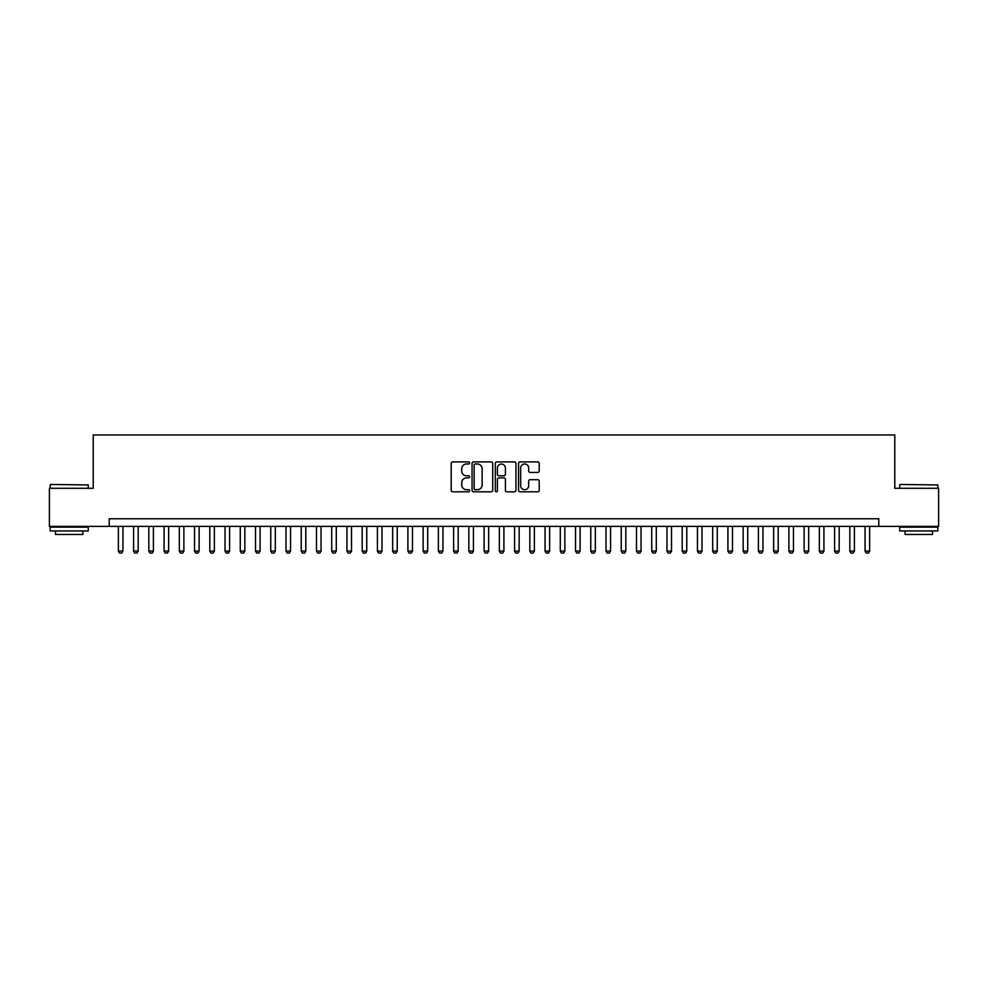 <?xml version="1.0" encoding="UTF-8"?>
<svg xmlns="http://www.w3.org/2000/svg" width="988" height="988" viewBox="0 0 988 988"><rect width="100%" height="100%" fill="white"/><g stroke="black" fill="none" stroke-linecap="round" stroke-linejoin="round"><path stroke-width="1.48" d="M469.621 462.94A1.05 1.05 0 0 0 468.571 461.902L452.677 461.902A1.494 1.494 0 0 0 451.183 463.397L451.183 490.32A1.494 1.494 0 0 0 452.677 491.814L468.571 491.814A1.05 1.05 0 0 0 469.621 490.764A1.05 1.05 0 0 0 468.571 489.715L466.509 489.715A4.792 4.792 0 0 1 461.729 484.935L461.729 482.687A4.792 4.792 0 0 1 466.509 477.908L468.571 477.908A1.05 1.05 0 0 0 469.621 476.858A1.05 1.05 0 0 0 468.571 475.808L466.509 475.808A4.792 4.792 0 0 1 461.729 471.017L461.729 468.781A4.792 4.792 0 0 1 466.509 463.99L468.571 463.99A1.05 1.05 0 0 0 469.621 462.94M537.719 472.449A1.494 1.494 0 0 0 539.213 470.943L539.213 463.397A1.494 1.494 0 0 0 537.719 461.902L520.059 461.902A1.494 1.494 0 0 0 518.564 463.397L518.564 490.32A1.494 1.494 0 0 0 520.059 491.814L537.719 491.814A1.494 1.494 0 0 0 539.213 490.32L539.213 481.193A1.494 1.494 0 0 0 537.719 479.699L530.161 479.699A1.494 1.494 0 0 0 528.666 481.193L528.666 485.713A4.001 4.001 0 0 1 524.665 489.715A4.001 4.001 0 0 1 520.664 485.713L520.664 467.991A4.001 4.001 0 0 1 524.665 463.99A4.001 4.001 0 0 1 528.666 467.991L528.666 470.943A1.494 1.494 0 0 0 530.161 472.449L537.719 472.449M109.211 526.382L49.4 526.382L49.4 488.282L93.218 488.282L93.218 434.955L894.782 434.955L894.782 488.282L938.6 488.282L938.6 526.382L878.789 526.382L878.789 518.762L109.211 518.762L109.211 526.382L878.789 526.382M492.691 463.397A1.494 1.494 0 0 0 491.197 461.902L473.548 461.902A1.494 1.494 0 0 0 472.054 463.397L472.054 490.32A1.494 1.494 0 0 0 473.548 491.814L491.197 491.814A1.494 1.494 0 0 0 492.691 490.32L492.691 463.397M496.803 461.902L514.452 461.902A1.494 1.494 0 0 1 515.946 463.397L515.946 490.32A1.494 1.494 0 0 1 514.452 491.814L506.906 491.814A1.494 1.494 0 0 1 505.411 490.32L505.411 479.402A1.494 1.494 0 0 0 503.905 477.908L498.903 477.908A1.494 1.494 0 0 0 497.409 479.402L497.409 490.764A1.05 1.05 0 0 1 496.359 491.814A1.05 1.05 0 0 1 495.309 490.764L495.309 463.397A1.494 1.494 0 0 1 496.803 461.902M475.191 463.99A1.05 1.05 0 0 0 474.141 465.039L474.141 488.677A1.05 1.05 0 0 0 475.191 489.715L477.365 489.715A4.792 4.792 0 0 0 482.144 484.935L482.144 468.781A4.792 4.792 0 0 0 477.365 463.99L475.191 463.99M505.411 468.065A4.001 4.001 0 0 0 501.41 464.064A4.001 4.001 0 0 0 497.409 468.065L497.409 474.314A1.494 1.494 0 0 0 498.903 475.808L503.905 475.808A1.494 1.494 0 0 0 505.411 474.314L505.411 468.065M118.362 526.382L118.362 551.069L122.932 551.069L122.932 526.382M122.932 551.069L121.783 553.045L119.499 553.045L118.362 551.069M50.623 484.478L88.265 484.935L50.623 484.478M69.209 530.951L50.166 530.951L50.166 527.147L88.265 527.147L88.265 530.951L69.209 530.951M82.93 530.951L82.93 534.459L55.501 534.459L55.501 530.951M900.192 484.478L937.834 484.935L900.192 484.478M918.791 530.951L899.735 530.951L899.735 527.147L937.834 527.147L937.834 530.951L918.791 530.951M932.499 530.951L932.499 534.459L905.07 534.459L905.07 530.951M133.59 526.382L133.59 551.069L138.172 551.069L138.172 526.382M138.172 551.069L137.023 553.045L134.739 553.045L133.59 551.069M148.83 526.382L148.83 551.069L153.412 551.069L153.412 526.382M153.412 551.069L152.263 553.045L149.978 553.045L148.83 551.069M164.07 526.382L164.07 551.069L168.652 551.069L168.652 526.382M168.652 551.069L167.503 553.045L165.218 553.045L164.07 551.069M179.31 526.382L179.31 551.069L183.879 551.069L183.879 526.382M183.879 551.069L182.743 553.045L180.458 553.045L179.31 551.069M194.55 526.382L194.55 551.069L199.119 551.069L199.119 526.382M199.119 551.069L197.983 553.045L195.698 553.045L194.55 551.069M209.789 526.382L209.789 551.069L214.359 551.069L214.359 526.382M214.359 551.069L213.223 553.045L210.938 553.045L209.789 551.069M225.029 526.382L225.029 551.069L229.599 551.069L229.599 526.382M229.599 551.069L228.463 553.045L226.178 553.045L225.029 551.069M240.269 526.382L240.269 551.069L244.839 551.069L244.839 526.382M244.839 551.069L243.703 553.045L241.418 553.045L240.269 551.069M255.509 526.382L255.509 551.069L260.079 551.069L260.079 526.382M260.079 551.069L258.942 553.045L256.645 553.045L255.509 551.069M270.749 526.382L270.749 551.069L275.319 551.069L275.319 526.382M275.319 551.069L274.182 553.045L271.885 553.045L270.749 551.069M285.989 526.382L285.989 551.069L290.558 551.069L290.558 526.382M290.558 551.069L289.41 553.045L287.125 553.045L285.989 551.069M301.229 526.382L301.229 551.069L305.798 551.069L305.798 526.382M305.798 551.069L304.65 553.045L302.365 553.045L301.229 551.069M316.469 526.382L316.469 551.069L321.038 551.069L321.038 526.382M321.038 551.069L319.89 553.045L317.605 553.045L316.469 551.069M331.709 526.382L331.709 551.069L336.278 551.069L336.278 526.382M336.278 551.069L335.13 553.045L332.845 553.045L331.709 551.069M346.949 526.382L346.949 551.069L351.518 551.069L351.518 526.382M351.518 551.069L350.37 553.045L348.085 553.045L346.949 551.069M362.176 526.382L362.176 551.069L366.758 551.069L366.758 526.382M366.758 551.069L365.609 553.045L363.325 553.045L362.176 551.069M377.416 526.382L377.416 551.069L381.998 551.069L381.998 526.382M381.998 551.069L380.849 553.045L378.565 553.045L377.416 551.069M392.656 526.382L392.656 551.069L397.238 551.069L397.238 526.382M397.238 551.069L396.089 553.045L393.804 553.045L392.656 551.069M407.896 526.382L407.896 551.069L412.465 551.069L412.465 526.382M412.465 551.069L411.329 553.045L409.044 553.045L407.896 551.069M423.136 526.382L423.136 551.069L427.705 551.069L427.705 526.382M427.705 551.069L426.569 553.045L424.284 553.045L423.136 551.069M438.376 526.382L438.376 551.069L442.945 551.069L442.945 526.382M442.945 551.069L441.809 553.045L439.524 553.045L438.376 551.069M453.616 526.382L453.616 551.069L458.185 551.069L458.185 526.382M458.185 551.069L457.049 553.045L454.764 553.045L453.616 551.069M468.855 526.382L468.855 551.069L473.425 551.069L473.425 526.382M473.425 551.069L472.289 553.045L470.004 553.045L468.855 551.069M484.095 526.382L484.095 551.069L488.665 551.069L488.665 526.382M488.665 551.069L487.529 553.045L485.231 553.045L484.095 551.069M499.335 526.382L499.335 551.069L503.905 551.069L503.905 526.382M503.905 551.069L502.769 553.045L500.471 553.045L499.335 551.069M514.575 526.382L514.575 551.069L519.145 551.069L519.145 526.382M519.145 551.069L517.996 553.045L515.711 553.045L514.575 551.069M529.815 526.382L529.815 551.069L534.385 551.069L534.385 526.382M534.385 551.069L533.236 553.045L530.951 553.045L529.815 551.069M545.055 526.382L545.055 551.069L549.624 551.069L549.624 526.382M549.624 551.069L548.476 553.045L546.191 553.045L545.055 551.069M560.295 526.382L560.295 551.069L564.864 551.069L564.864 526.382M564.864 551.069L563.716 553.045L561.431 553.045L560.295 551.069M575.535 526.382L575.535 551.069L580.104 551.069L580.104 526.382M580.104 551.069L578.956 553.045L576.671 553.045L575.535 551.069M590.762 526.382L590.762 551.069L595.344 551.069L595.344 526.382M595.344 551.069L594.196 553.045L591.911 553.045L590.762 551.069M606.002 526.382L606.002 551.069L610.584 551.069L610.584 526.382M610.584 551.069L609.435 553.045L607.151 553.045L606.002 551.069M621.242 526.382L621.242 551.069L625.824 551.069L625.824 526.382M625.824 551.069L624.675 553.045L622.391 553.045L621.242 551.069M636.482 526.382L636.482 551.069L641.051 551.069L641.051 526.382M641.051 551.069L639.915 553.045L637.63 553.045L636.482 551.069M651.722 526.382L651.722 551.069L656.291 551.069L656.291 526.382M656.291 551.069L655.155 553.045L652.87 553.045L651.722 551.069M666.962 526.382L666.962 551.069L671.531 551.069L671.531 526.382M671.531 551.069L670.395 553.045L668.11 553.045L666.962 551.069M682.202 526.382L682.202 551.069L686.771 551.069L686.771 526.382M686.771 551.069L685.635 553.045L683.35 553.045L682.202 551.069M697.442 526.382L697.442 551.069L702.011 551.069L702.011 526.382M702.011 551.069L700.875 553.045L698.59 553.045L697.442 551.069M712.681 526.382L712.681 551.069L717.251 551.069L717.251 526.382M717.251 551.069L716.115 553.045L713.818 553.045L712.681 551.069M727.921 526.382L727.921 551.069L732.491 551.069L732.491 526.382M732.491 551.069L731.355 553.045L729.058 553.045L727.921 551.069M743.161 526.382L743.161 551.069L747.731 551.069L747.731 526.382M747.731 551.069L746.582 553.045L744.297 553.045L743.161 551.069M758.401 526.382L758.401 551.069L762.971 551.069L762.971 526.382M762.971 551.069L761.822 553.045L759.537 553.045L758.401 551.069M773.641 526.382L773.641 551.069L778.211 551.069L778.211 526.382M778.211 551.069L777.062 553.045L774.777 553.045L773.641 551.069M788.881 526.382L788.881 551.069L793.45 551.069L793.45 526.382M793.45 551.069L792.302 553.045L790.017 553.045L788.881 551.069M804.121 526.382L804.121 551.069L808.69 551.069L808.69 526.382M808.69 551.069L807.542 553.045L805.257 553.045L804.121 551.069M819.348 526.382L819.348 551.069L823.93 551.069L823.93 526.382M823.93 551.069L822.782 553.045L820.497 553.045L819.348 551.069M834.588 526.382L834.588 551.069L839.17 551.069L839.17 526.382M839.17 551.069L838.022 553.045L835.737 553.045L834.588 551.069M849.828 526.382L849.828 551.069L854.41 551.069L854.41 526.382M854.41 551.069L853.262 553.045L850.977 553.045L849.828 551.069M865.068 526.382L865.068 551.069L869.638 551.069L869.638 526.382M869.638 551.069L868.501 553.045L866.217 553.045L865.068 551.069M50.166 488.282L50.166 484.935M58.848 527.147L58.848 526.382M79.571 527.147L79.571 526.382M88.265 488.282L88.265 484.935M899.735 488.282L899.735 484.935M908.429 527.147L908.429 526.382M929.152 527.147L929.152 526.382M937.834 488.282L937.834 484.935"/></g></svg>
